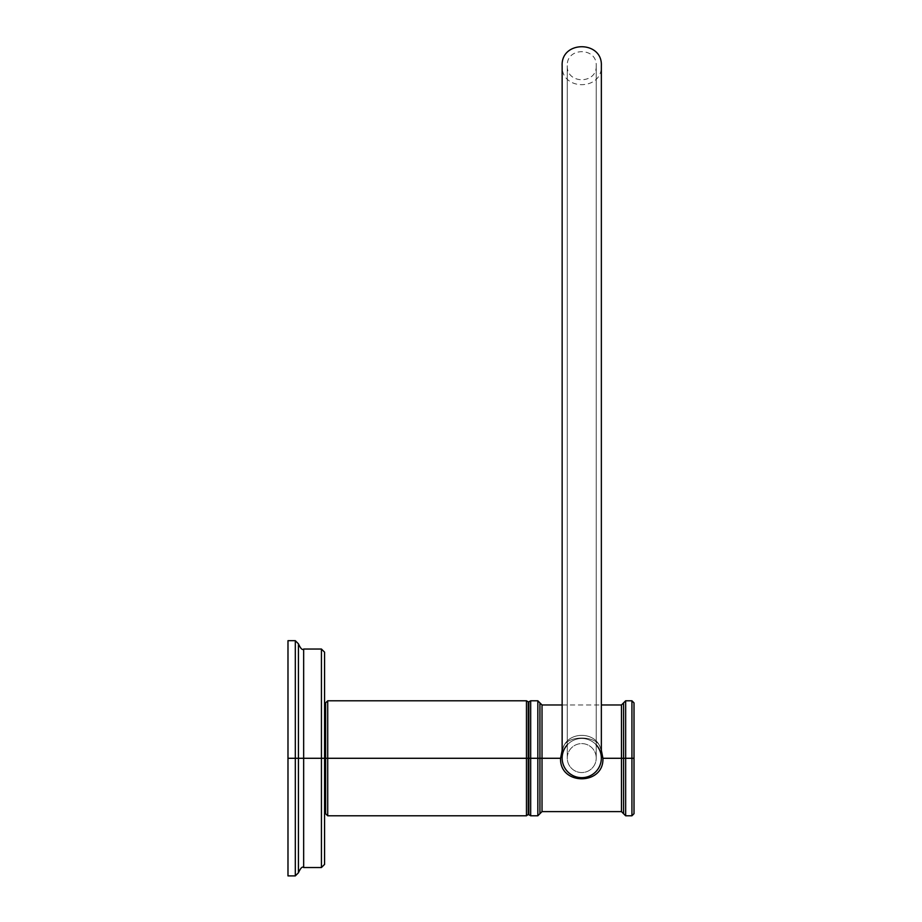 <?xml version="1.0" encoding="UTF-8"?>
<svg xmlns="http://www.w3.org/2000/svg" width="922" height="922" viewBox="0 0 922 922"><rect width="100%" height="100%" fill="white"/><g stroke="black" fill="none" stroke-linecap="round" stroke-linejoin="round"><path stroke-width="0.69" stroke-dasharray="4.61 3.46" d="M287.987 640.686L287.987 758.287L287.987 640.686L287.987 758.287L295.305 758.287L295.305 640.686L295.305 758.287L287.987 758.287L287.987 875.9M295.305 875.9L295.305 758.287L295.305 875.9M298.44 872.765L298.44 758.287L295.305 758.287L303.661 758.287L303.661 867.533L303.661 758.287L321.432 758.287L298.44 758.287L298.44 643.821L298.44 872.765M324.579 864.398L324.579 652.177L324.579 864.398L324.579 758.287L321.432 758.287L321.432 649.042L321.432 758.287L324.579 758.287L324.579 652.177M303.661 649.042L303.661 758.287L303.661 649.042M324.579 758.287L324.579 713.859L324.579 758.287L325.616 758.287L325.616 713.859L325.616 802.716L325.616 758.287L324.579 758.287L324.579 802.716L324.579 758.287M325.616 702.887L325.616 758.287L327.713 758.287L327.713 815.786L327.713 758.287L325.616 758.287L325.616 813.7L325.616 702.887L325.616 813.7M327.713 758.287L327.713 700.789L327.713 758.287L526.462 758.287L526.462 700.789L526.462 758.287L528.271 758.287L528.271 701.838L528.271 758.287L526.462 758.287L526.462 815.786L526.462 758.287L327.713 758.287M528.271 814.748L528.271 758.287L528.271 814.748M528.571 814.218L528.571 702.357L528.571 758.287L528.871 701.838L528.871 758.287L530.68 758.287L530.68 700.789L530.68 758.287L537.837 758.287L537.837 700.789L537.837 758.287L530.68 758.287L530.68 815.786L530.68 758.287L528.871 758.287L528.871 814.748L528.571 758.287L528.571 814.218M537.837 815.786L537.837 758.287L537.837 815.786M539.935 813.7L539.935 758.287L537.837 758.287L542.021 758.287L542.021 811.602L542.021 758.287L560.576 758.287L539.935 758.287L539.935 702.887L539.935 813.7M621.474 811.602L621.474 758.287L602.919 758.287C604.106 785.613 559.389 785.613 560.576 758.287L563.042 748.376C567.572 731.031 595.912 731.031 600.452 748.376C595.912 731.042 567.583 731.019 563.042 748.376C567.583 731.019 595.912 731.042 600.452 748.376L602.919 758.287L623.56 758.287L623.56 813.7L623.56 758.287L625.658 758.287L621.474 758.287L621.474 704.973L621.474 811.602M625.658 815.786L625.658 700.789L625.658 758.287L631.927 758.287L631.927 700.789L631.927 758.287L625.658 758.287L625.658 815.786M623.56 702.887L623.56 758.287L623.56 702.887M542.021 704.973L542.021 758.287L542.021 704.973M601.351 750.301L600.452 748.376C598.666 734.569 564.783 734.615 563.042 748.376C564.783 734.615 598.666 734.569 600.452 748.376C595.912 731.031 567.572 731.031 563.042 748.376C564.783 734.615 598.666 734.569 600.452 748.376C598.666 734.569 564.783 734.615 563.042 748.376L560.576 758.287C559.389 785.613 604.106 785.613 602.919 758.287L601.351 750.301M601.351 65.704L601.351 758.08A19.604 19.593 180 0 0 581.747 738.487A19.604 19.593 180 0 0 562.143 758.08L562.143 65.704L562.143 758.08A19.604 19.593 180 0 0 581.747 777.672A19.604 19.593 180 0 0 601.351 758.08L601.351 65.704C602.562 90.99 560.933 90.99 562.143 65.704M567.272 744.872A19.604 19.593 180 0 1 596.223 744.872A19.604 19.593 0 0 0 567.272 744.872M601.351 758.08A19.604 19.593 0 0 1 581.747 777.672A19.604 19.593 0 0 1 562.143 758.08A19.604 19.593 0 0 1 581.747 738.487A19.604 19.593 0 0 1 601.351 758.08M596.223 758.08A14.475 14.475 180 0 0 581.747 743.605A14.475 14.475 180 0 0 567.272 758.08A14.475 14.475 180 0 0 581.747 772.555A14.475 14.475 180 0 0 596.223 758.08L596.223 65.704L596.223 758.08A14.475 14.475 180 0 0 581.747 743.605A14.475 14.475 180 0 0 567.272 758.08L567.272 65.704L567.272 758.08A14.475 14.475 180 0 1 581.747 743.605A14.475 14.475 180 0 1 596.223 758.08L596.223 65.704L596.223 758.08A14.475 14.475 180 0 1 581.747 772.555A14.475 14.475 180 0 1 567.272 758.08L567.272 65.704L567.272 758.08A14.475 14.475 180 0 0 581.747 772.555A14.475 14.475 180 0 0 596.223 758.08A14.475 14.475 180 0 1 581.747 772.555A14.475 14.475 180 0 1 567.272 758.08A14.475 14.475 180 0 1 581.747 743.605A14.475 14.475 180 0 1 596.223 758.08M631.927 815.786L631.927 758.287L631.927 815.786M634.013 813.7L634.013 758.287L631.927 758.287L634.013 758.287L634.013 813.7L634.013 702.887M562.143 704.973L601.351 704.973M596.223 65.704C597.122 84.375 566.373 84.386 567.272 65.704C566.373 47.022 597.122 47.022 596.223 65.704"/><path stroke-width="1.38" d="M287.987 758.287L287.987 875.9L287.987 640.686L295.305 640.686L295.305 758.287L287.987 758.287L295.305 758.287L295.305 875.9L295.305 758.287L298.44 758.287L298.44 872.765L298.44 758.287L303.661 758.287L295.305 758.287L295.305 640.686L298.44 643.821L298.44 758.287L298.44 643.821C300.607 648.604 302.347 650.356 303.661 649.042L321.432 649.042L321.432 867.533L321.432 758.287L303.661 758.287L321.432 758.287L321.432 649.042L324.579 652.177L324.579 758.287L321.432 758.287L324.579 758.287L324.579 864.398L321.432 867.533L303.661 867.533L303.661 649.042L303.661 867.533C302.347 866.231 300.607 867.971 298.44 872.765L295.305 875.9L287.987 875.9L287.987 758.287M601.351 704.973L621.474 704.973L621.474 811.602L623.56 813.7L623.56 758.287L602.919 758.287C604.106 785.613 559.389 785.613 560.576 758.287L562.143 750.301L560.576 758.287L542.021 758.287L542.021 811.602L542.021 758.287L560.576 758.287C559.389 785.613 604.106 785.613 602.919 758.287L621.474 758.287L621.474 811.602L542.021 811.602L537.837 815.786L530.68 815.786L530.68 758.287L530.68 815.786L528.871 814.748L528.871 758.287L528.871 814.748L528.571 814.218L526.462 815.786L526.462 758.287L526.462 815.786L327.713 815.786L325.616 813.7L325.616 758.287L324.579 758.287L327.713 758.287L327.713 815.786L327.713 758.287L325.616 758.287L325.616 702.887L327.713 700.789L327.713 758.287L327.713 700.789L526.462 700.789L526.462 758.287L327.713 758.287L526.462 758.287L526.462 700.789L528.271 701.838L528.271 758.287L526.462 758.287L528.271 758.287L528.271 814.748L528.271 701.838L528.571 758.287L528.871 701.838L528.871 758.287L528.871 701.838L530.68 700.789L530.68 758.287L528.871 758.287L530.68 758.287L530.68 700.789L537.837 700.789L537.837 758.287L530.68 758.287L537.837 758.287L537.837 815.786L537.837 758.287L539.935 758.287L539.935 813.7L539.935 758.287L542.021 758.287L537.837 758.287L537.837 700.789L539.935 702.887L539.935 758.287L539.935 702.887L542.021 704.973L562.143 704.973M623.56 813.7L623.56 758.287L625.658 758.287L625.658 815.786L625.658 758.287L623.56 758.287L623.56 702.887L623.56 758.287L621.474 758.287L621.474 704.973L625.658 700.789L625.658 758.287L625.658 700.789L631.927 700.789L631.927 758.287L625.658 758.287L631.927 758.287L631.927 815.786L631.927 758.287L634.013 758.287L634.013 813.7L631.927 815.786L625.658 815.786L623.56 813.7M542.021 758.287L542.021 704.973L542.021 758.287M602.919 758.287L601.351 750.301L602.919 758.287M601.351 758.08L601.351 65.704L601.351 758.08A19.604 19.593 180 0 1 581.747 777.672A19.604 19.593 180 0 1 567.272 744.872A19.604 19.593 0 0 0 562.143 758.08L562.143 65.704L562.143 758.08A19.604 19.593 0 0 0 581.747 777.672A19.604 19.593 0 0 0 596.223 744.872A19.604 19.593 180 0 1 601.351 758.08M634.013 702.887L634.013 758.287L631.927 758.287L631.927 700.789L634.013 702.887M324.579 713.859L325.616 713.859M324.579 802.716L325.616 802.716M601.351 65.704C602.562 40.418 560.933 40.418 562.143 65.704"/></g></svg>
